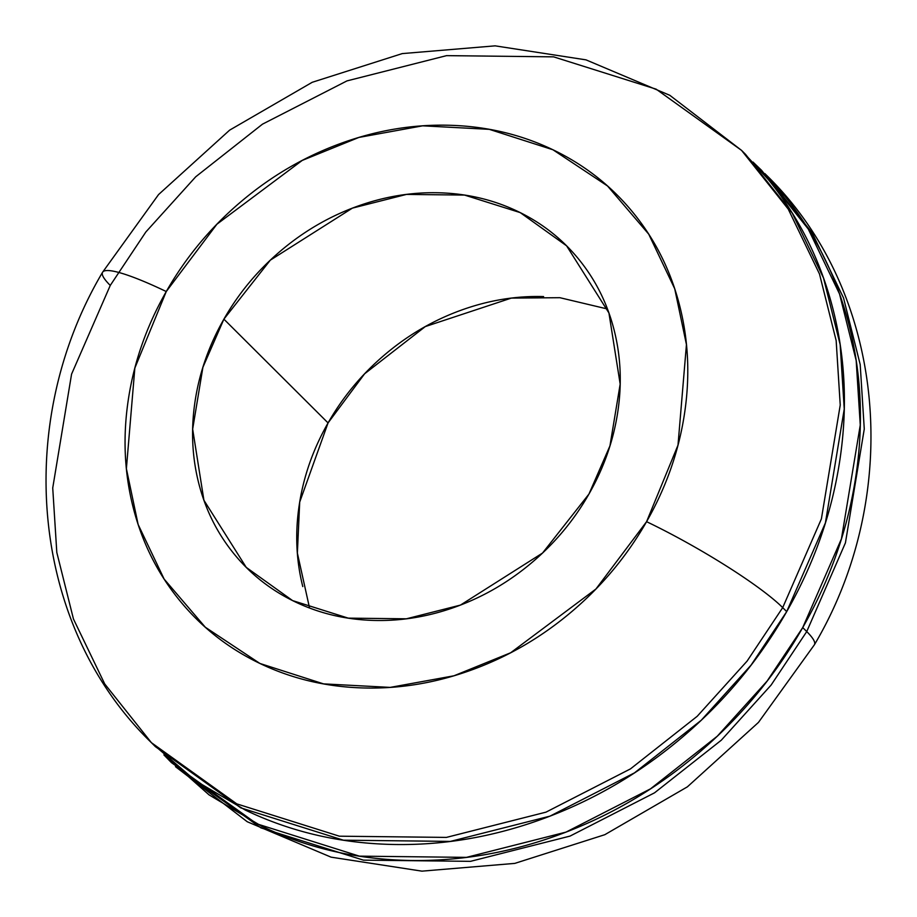 <?xml version="1.0" encoding="UTF-8"?>
<svg xmlns="http://www.w3.org/2000/svg" width="917" height="917" viewBox="0 0 917 917"><rect width="100%" height="100%" fill="white"/><g stroke="black" fill="none" stroke-linecap="round" stroke-linejoin="round"><path stroke-width="1.38" d="M152.119 743.389L195.481 780.688L245.378 810.101C289.967 831.467 338.064 842.895 389.656 844.385C441.26 845.875 492.44 837.313 543.196 818.698C593.964 800.082 640.433 772.836 682.626 736.959C724.82 701.081 759.505 659.3 786.706 611.616L782.705 607.627L821.391 518.907L840.236 405.062L836.155 340.574L819.5 274.011L788.219 209.076L741.555 150.377L788.219 209.076L819.5 274.011L836.155 340.574L840.236 405.062L821.391 518.907L782.705 607.627L786.706 611.616L825.403 522.896L844.248 409.051L840.155 344.574L823.512 278L792.231 213.065L745.555 154.365L741.555 150.377L669.788 95.288L585.986 59.857L495.111 45.85L402.242 53.599L312.227 82.289L229.628 130.145L158.549 194.576L102.566 272.269C12.861 423.665 30.49 625.83 151.408 742.678L104.744 683.979L73.463 619.032L56.808 552.47L52.727 487.982L71.572 374.136L110.258 285.428A119.451 16.666 29.7 0 1 102.693 272.085A119.451 16.666 29.7 0 1 166.264 291.537L216.893 224.229L302.197 160.441L358.891 137.435L422.668 125.824L489.3 129.343L552.928 149.758L607.535 185.991L648.709 234.133L674.717 288.752L686.443 344.563L677.995 445.158L646.577 521.681A119.451 16.666 29.7 0 1 782.705 607.627L747.091 661.1L697.218 716.28L630.483 768.882L545.982 812.153L446.396 837.404L339.359 836.189L236.792 803.877L151.408 742.678L236.792 803.877L339.359 836.189L446.396 837.404L545.982 812.153L630.483 768.882L697.218 716.28L747.091 661.1L782.705 607.627A119.451 16.666 -150.3 0 0 646.577 521.681C627.148 555.736 602.366 585.585 572.231 611.215C542.096 636.845 508.901 656.297 472.645 669.593C436.389 682.89 399.835 689.011 362.972 687.945C326.12 686.879 291.766 678.718 259.912 663.461C228.069 648.204 201.155 626.999 179.159 599.867C157.174 572.735 141.791 541.741 133.011 506.86C124.231 471.991 122.718 435.896 128.483 398.586C134.237 361.287 146.835 325.604 166.264 291.537C185.692 257.482 210.474 227.634 240.609 202.004C270.744 176.373 303.94 156.922 340.196 143.625C376.451 130.329 413.005 124.219 449.869 125.274C486.721 126.34 521.074 134.501 552.928 149.758C584.771 165.026 611.685 186.22 633.681 213.352C655.666 240.483 671.049 271.489 679.829 306.358C688.61 341.227 690.123 377.323 684.357 414.633C678.603 451.932 666.006 487.626 646.577 521.681L595.947 589.001L510.643 652.778L453.949 675.795L390.172 687.395L323.541 683.876L259.912 663.461L205.305 627.228L164.132 579.086L138.123 524.467L126.386 468.667L134.845 368.061L166.264 291.537A119.451 16.666 -150.3 0 0 102.693 272.085M110.258 285.428L145.872 231.955L195.745 176.763L262.48 124.162L346.981 80.891L446.568 55.639L553.604 56.854L656.171 89.178L741.555 150.377M806.742 631.572L845.428 542.864L864.273 429.007L860.192 364.53L843.537 297.968L812.256 233.021L765.592 174.322L812.256 233.021L843.537 297.968L860.192 364.53L864.273 429.007L845.428 542.864L806.742 631.572A119.451 16.666 29.7 0 1 814.307 644.915A119.451 16.666 -150.3 0 0 806.742 631.572L771.128 685.045L721.266 740.225L654.532 792.827L570.053 836.086L470.478 861.35L363.441 860.146L260.887 827.856L175.491 766.669L260.887 827.856L363.441 860.146L470.478 861.35L570.053 836.086L654.532 792.827L721.266 740.225L771.128 685.045L806.742 631.572L802.73 627.583L806.742 631.572M753.659 162.699L761.58 170.333L808.255 229.032L839.536 293.967L856.18 360.53L860.272 425.018L841.428 538.864L802.73 627.583L767.128 681.056L717.254 736.236L650.508 788.838L566.018 832.109L466.432 857.372L359.384 856.146L256.829 823.833L171.445 762.635L164.154 755.138M607.455 308.995L559.851 297.693L511.319 298.105L425.293 326.578L364.599 373.804L328.057 422.932L223.897 319.15L270.309 260.164L352.403 208.125L406.46 194.415L464.575 195.08L520.248 212.618L566.603 245.836L608.922 312.961L620.179 384.097L609.943 445.903L588.943 494.068C603.707 468.174 613.278 441.054 617.657 412.707C622.035 384.349 620.889 356.919 614.218 330.418C607.535 303.917 595.844 280.35 579.131 259.729C562.419 239.108 541.97 223.003 517.761 211.403C493.564 199.803 467.452 193.602 439.438 192.799C411.424 191.985 383.65 196.639 356.094 206.738C328.538 216.848 303.309 231.634 280.407 251.109C257.494 270.584 238.661 293.268 223.897 319.15C209.133 345.044 199.562 372.164 195.183 400.511C190.805 428.869 191.951 456.299 198.622 482.8C205.305 509.302 216.997 532.869 233.709 553.49C250.421 574.111 270.87 590.216 295.079 601.816C319.276 613.416 345.388 619.617 373.402 620.419C401.417 621.233 429.19 616.579 456.746 606.481C484.302 596.371 509.531 581.584 532.433 562.11C555.335 542.635 574.18 519.95 588.943 494.068L542.532 553.054L460.437 605.094L406.38 618.803L348.265 618.138L292.592 600.601L246.237 567.382L203.918 500.258L192.662 429.122L202.898 367.316L223.897 319.15L328.057 422.932L299.699 502.092L297.372 553.054L309.545 608.005M302.782 586.582C296.111 560.081 294.965 532.651 299.343 504.293C303.722 475.934 313.293 448.826 328.057 422.932C342.82 397.05 361.665 374.365 384.567 354.89C407.469 335.416 432.698 320.618 460.254 310.519C487.81 300.421 515.583 295.767 543.598 296.581M753.098 162.091L784.677 195.917C815.454 233.904 836.992 277.301 849.291 326.131C861.579 374.95 863.699 425.477 855.63 477.711C847.56 529.946 829.931 579.899 802.73 627.583C775.53 675.267 740.844 717.048 698.651 752.926C656.457 788.803 609.988 816.05 559.221 834.665C508.465 853.28 457.285 861.842 405.681 860.352C354.088 858.862 305.991 847.434 261.402 826.068L209.03 794.856L163.902 754.909M151.408 742.678L155.42 746.667L240.804 807.866L343.359 840.178L450.407 841.405L549.994 816.141L634.484 772.871L701.23 720.281L751.103 665.089L786.706 611.616C813.906 563.932 831.536 513.978 839.605 461.744C847.675 409.509 845.554 358.983 833.266 310.164C820.967 261.345 799.429 217.937 768.652 179.95L741.509 150.331M175.491 766.669L247.258 821.747L331.06 857.154L421.935 871.15L514.792 863.39L604.796 834.699L687.383 786.843L758.462 722.413L814.434 644.72C904.139 493.335 886.51 291.17 765.592 174.322L764.881 173.611M246.237 567.382L248.438 569.572M566.603 245.836L568.391 247.624"/></g></svg>
